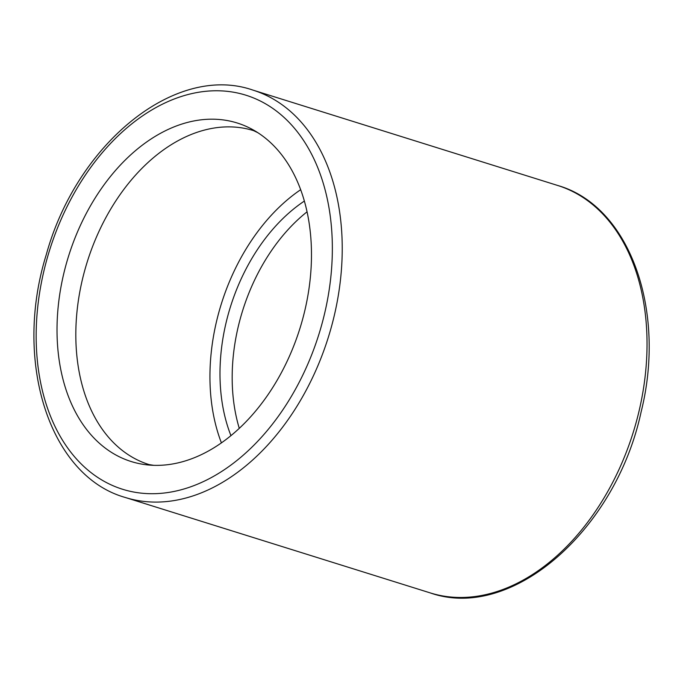 <?xml version="1.0" encoding="UTF-8"?>
<svg xmlns="http://www.w3.org/2000/svg" width="683" height="683" viewBox="0 0 683 683"><rect width="100%" height="100%" fill="white"/><g stroke="black" fill="none" stroke-linecap="round" stroke-linejoin="round"><path stroke-width="1.02" d="M307.043 211.824A160.966 109.98 -72.6 0 0 239.281 428.361M304.891 310.27A177.375 121.19 -72.6 0 0 257.807 132.673A177.375 121.19 -72.6 0 0 68.59 256.074A177.375 121.19 -72.6 0 0 153.709 465.328A177.375 121.19 -72.6 0 0 304.891 310.27M300.657 189.703A174.959 119.542 -72.6 0 0 221.42 442.891M304.353 201.075A160.966 109.98 -72.6 0 0 230.948 435.66M639.109 410.842A213.455 145.846 -72.6 0 0 557.678 185.469C629.709 205.967 666.608 309.997 641.158 411.729C615.895 529.991 511.823 621.692 430.179 592.887A213.455 145.846 -72.6 0 0 639.109 410.842M334.303 315.461A213.455 145.846 -72.6 0 0 252.881 90.088C175.411 63.101 76.838 143.678 46.307 254.563C13.105 360.778 49.005 476.068 125.382 497.506A213.455 145.846 -72.6 0 0 334.303 315.461M324.673 313.224A206.454 141.065 -72.6 0 0 154.751 108.247A206.454 141.065 -72.6 0 0 73.337 455.339A206.454 141.065 -72.6 0 0 324.673 313.224M257.807 132.673L253.572 130.632A174.959 119.542 -72.6 0 0 87.228 261.913A174.959 119.542 -72.6 0 0 149.073 464.585L153.709 465.328M557.678 185.469L252.881 90.088M430.179 592.887L125.382 497.506"/></g></svg>
